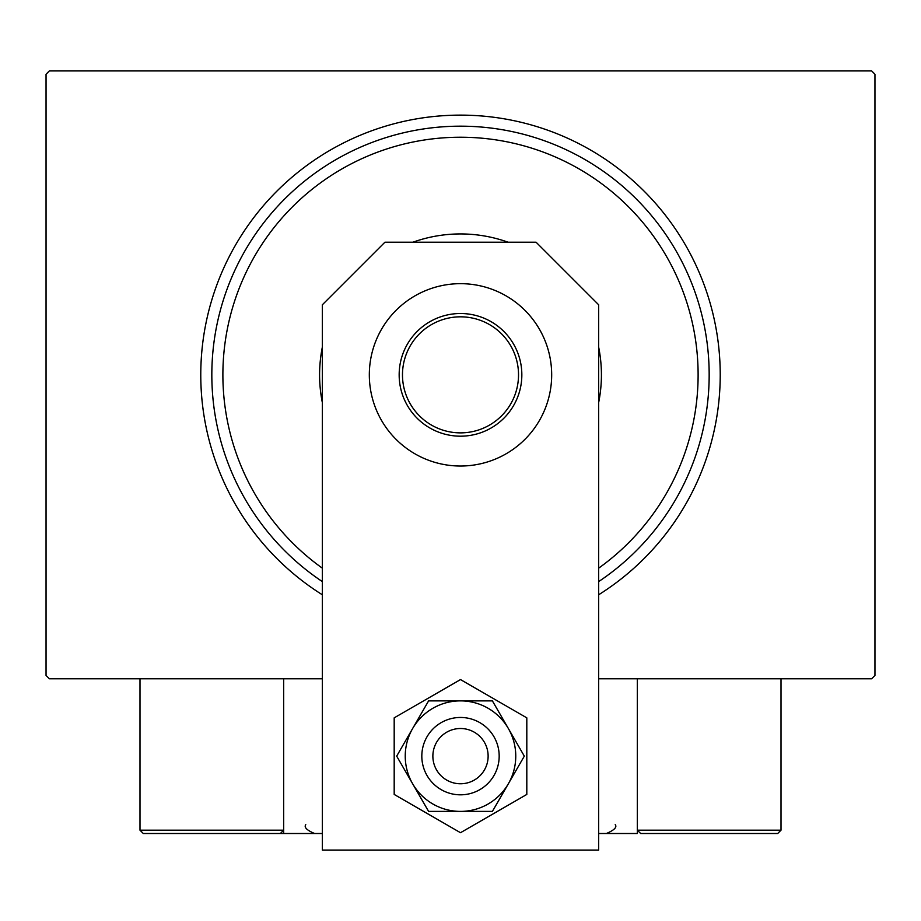 <?xml version="1.0" encoding="UTF-8"?>
<svg xmlns="http://www.w3.org/2000/svg" width="921" height="921" viewBox="0 0 921 921"><rect width="100%" height="100%" fill="white"/><g stroke="black" fill="none" stroke-linecap="round" stroke-linejoin="round"><path stroke-width="1.38" d="M322.35 594.782A259.722 259.722 0 0 1 460.5 115.125A259.722 259.722 0 0 1 598.65 594.782M322.35 678.777L49.366 678.777L46.05 675.461L46.05 74.233L49.366 70.917L871.634 70.917L874.95 74.233L874.95 675.461L871.634 678.777L598.65 678.777M598.65 568.176A237.618 237.618 0 0 0 460.5 137.229A237.618 237.618 0 0 0 322.35 568.176M322.35 581.612A248.67 248.67 0 0 1 460.5 126.177A248.67 248.67 0 0 1 598.65 581.612M322.35 402.615A140.913 140.913 0 0 1 322.35 347.079M412.884 242.223A140.913 140.913 0 0 1 508.116 242.223M598.65 347.079A140.913 140.913 0 0 1 598.65 402.615M399.161 374.847A61.339 61.339 0 0 1 460.5 313.508A61.339 61.339 0 0 1 521.839 374.847A61.339 61.339 0 0 1 460.5 436.186A61.339 61.339 0 0 1 399.161 374.847M518.523 374.847A58.023 58.023 0 0 0 460.5 316.824A58.023 58.023 0 0 0 402.477 374.847A58.023 58.023 0 0 0 460.5 432.87A58.023 58.023 0 0 0 518.523 374.847M676.567 833.505L777.692 833.505L640.648 833.505L637.332 830.189L637.332 678.777L637.332 833.505L598.65 833.505M322.35 833.505L283.668 833.505L283.668 678.777M465.197 728.914A27.63 27.63 0 0 0 433.273 751.444A27.63 27.63 0 0 0 455.803 783.368A27.63 27.63 0 0 0 487.727 760.838A27.63 27.63 0 0 0 465.197 728.914M453.926 794.259A38.682 38.682 0 0 1 422.382 749.567A38.682 38.682 0 0 1 467.074 718.023A38.682 38.682 0 0 1 498.618 762.715A38.682 38.682 0 0 1 453.926 794.259M283.668 833.505L143.308 833.505L139.992 830.189L139.992 678.777M283.668 830.189L280.352 833.505L283.668 830.189L139.992 830.189L143.308 833.505L236.144 833.505M687.066 833.505L640.648 833.505L637.332 830.189L781.008 830.189L777.692 833.505L781.008 830.189L781.008 678.777M551.679 374.847A91.179 91.179 0 0 0 460.5 283.668A91.179 91.179 0 0 0 369.321 374.847A91.179 91.179 0 0 0 460.5 466.026A91.179 91.179 0 0 0 551.679 374.847M598.65 850.083L598.65 304.782L536.091 242.223L384.909 242.223L322.35 304.782L322.35 850.083L598.65 850.083M405.24 756.141A55.26 55.26 0 0 0 412.643 783.771L428.599 811.401L492.401 811.401L524.314 756.141L492.401 700.881L428.599 700.881L396.686 756.141L412.643 783.771A55.26 55.26 0 0 0 508.357 783.771A55.26 55.26 0 0 0 460.5 700.881A55.26 55.26 0 0 0 405.24 756.141M394.188 717.85L394.188 794.432L460.5 832.711L526.812 794.432L526.812 717.85L460.5 679.571L394.188 717.85M305.772 824.663C303.838 827.277 306.785 830.224 314.614 833.505M615.228 824.663C617.243 827.173 614.295 830.12 606.386 833.505"/></g></svg>
